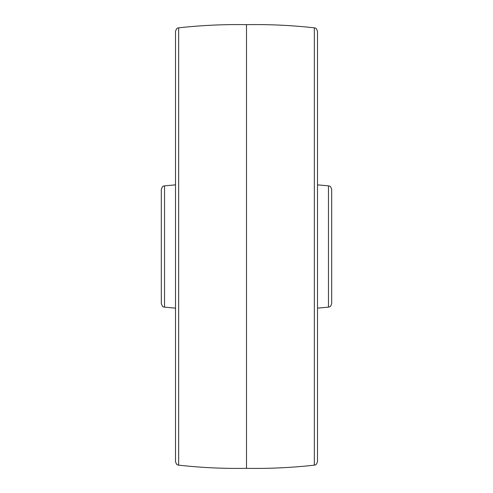 <?xml version="1.0" encoding="UTF-8"?>
<svg xmlns="http://www.w3.org/2000/svg" width="493" height="493" viewBox="0 0 493 493"><rect width="100%" height="100%" fill="white"/><g stroke="black" fill="none" stroke-linecap="round" stroke-linejoin="round"><path stroke-width="0.74" d="M164.533 307.139C163.596 306.245 163.251 308.704 161.31 303.608L161.31 189.392C163.251 184.296 163.596 186.755 164.533 185.861L164.533 307.139L175.508 308.15M178.663 465.164C177.825 464.461 177.092 466.292 175.508 461.633L175.508 31.367C177.092 26.708 177.825 28.539 178.663 27.836L178.663 465.164C201.212 467.666 223.822 468.732 246.5 468.35L246.5 24.65C269.178 24.268 291.788 25.334 314.337 27.836C315.175 28.539 315.908 26.708 317.492 31.367L317.492 461.633C315.908 466.292 315.175 464.461 314.337 465.164L314.337 27.836M328.467 185.861C329.478 186.594 330.218 184.813 331.69 189.392L331.69 303.608C330.218 308.187 329.478 306.406 328.467 307.139L328.467 185.861L317.492 184.85M164.533 185.861L175.508 184.85M178.663 27.836C201.212 25.334 223.822 24.268 246.5 24.65M246.5 468.35C269.178 468.732 291.788 467.666 314.337 465.164M328.467 307.139L317.492 308.15"/></g></svg>
